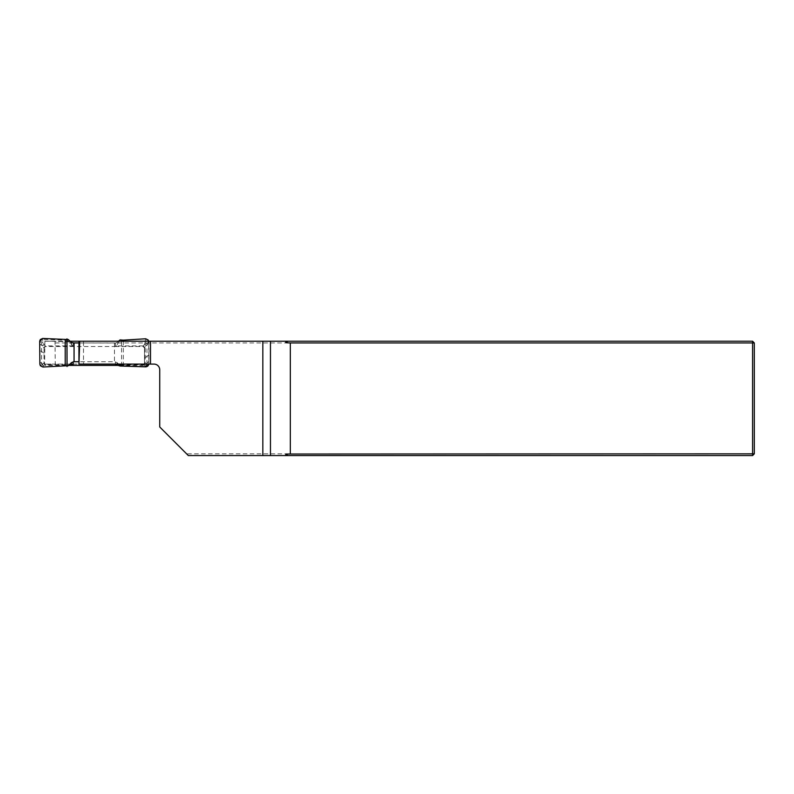 <?xml version="1.0" encoding="UTF-8"?>
<svg xmlns="http://www.w3.org/2000/svg" width="794" height="794" viewBox="0 0 794 794"><rect width="100%" height="100%" fill="white"/><g stroke="black" fill="none" stroke-linecap="round" stroke-linejoin="round"><path stroke-width="0.6" stroke-dasharray="3.97 2.98" d="M83.499 341.222L148.954 341.222L79.747 341.222L83.499 341.222L83.499 364.089L148.954 364.089L44.603 364.089L55.243 364.089L55.034 341.222L44.901 341.222L44.603 364.089M55.243 342.939L752.583 342.939L752.583 341.222L55.034 341.222M70.09 341.222L44.901 341.222M186.6 453.84L188.317 455.558L752.583 455.558L752.583 453.84L754.3 453.84L754.3 342.939L752.583 342.939L752.583 453.84L186.6 453.84L159.733 426.974L159.733 369.806A5.717 5.717 0 0 0 154.016 364.089L55.243 364.089M78.943 364.089L83.499 364.089M754.3 453.84L752.583 455.558M752.583 341.222L754.3 342.939M145.233 341.222L145.233 364.089M148.954 341.222L148.954 364.089M72.591 364.793L45.456 364.793L44.027 363.483L45.456 365.399L69.723 365.399M78.934 342.948L115.428 343.038L117.115 342.482L117.115 344.794L115.954 346.521L143.089 346.521L143.267 345.936L144.518 347.444L144.518 363.98L143.089 365.399L118.157 365.399M144.518 363.483L143.089 364.793L115.944 364.793M144.518 347.444L144.518 363.98M143.089 346.521L144.518 347.951M115.954 346.521L45.456 346.521L44.027 347.951L39.72 343.762M72.591 346.521L72.591 345.916L45.456 345.916L44.027 347.444M44.027 347.951L44.027 363.98M44.027 347.703L44.027 363.483M114.475 342.948L114.475 361.717L78.934 361.717M118.514 364.089L117.115 362.62L114.475 361.717M117.115 342.482L118.505 341.222M39.72 344.775L39.73 345.39M44.543 338.522L42.707 338.522L42.37 339.296L43.978 344.457L42.539 345.886L41.109 342.363L39.7 341.321M39.7 341.241L42.678 338.522M72.591 345.916L68.244 339.663L63.51 339.346M42.906 367.017L43.799 365.339L45.258 364.793L44.027 363.265M42.876 367.017L39.928 364.178L43.829 363.374M40.266 341.311L42.37 339.296L40.266 341.311M119.844 365.965L146.165 366.798L144.568 365.27L146.007 363.831L147.436 365.042L148.835 363.88L148.667 341.519L144.518 347.693M146.165 366.798L148.27 364.783L146.165 366.798M148.815 360.536L148.756 352.546M146.007 363.851L148.825 361.498M148.686 343.613L146.969 344.834L146.969 343.921L145.123 342.135L145.639 338.77L148.607 341.609M148.835 364.089L146.741 366.61M119.934 339.931L122.941 340.169M123.318 341.222L123.318 364.089M42.539 345.886L44.057 344.636L45.258 345.916L43.829 347.335M144.568 365.27L143.287 364.793L144.716 363.374L145.917 363.791L144.478 365.21M145.123 342.135L144.746 344.13L143.287 345.916L144.716 347.335M119.934 339.981L123.288 340.16M117.115 344.794L119.695 340.378M143.089 345.916L115.944 345.916M45.456 346.521L45.258 345.916M45.456 364.793L45.456 365.399M143.287 364.793L143.089 365.399M121.492 341.222L121.561 364.089M44.077 353.151L39.75 350.392M43.025 341.996L41.576 343.415L41.576 364.168L43.422 365.965M39.859 362.044L43.799 365.339M68.691 340.378L42.37 339.296M68.85 365.657L65.247 365.845M144.458 357.896L146.969 356.417L146.969 364.674M118.961 365.706L145.967 366.461L147.436 365.042M144.746 344.13L146.156 345.519L146.969 344.834L146.969 356.417L148.786 355.136M69.574 341.877L42.568 340.944L41.109 342.363M146.969 364.654L145.51 366.094M117.115 364.089L117.115 362.62M71.42 344.874L71.42 342.472M115.428 364.089L115.428 361.796M73.108 346.581L73.108 343.038M115.428 343.038L115.428 346.581M146.83 366.709L147.366 366.451L146.83 366.709"/><path stroke-width="1.19" d="M79.747 341.222L150.483 341.222L150.483 364.089L78.943 364.089L79.747 341.222L70.09 341.222M150.483 364.089L154.016 364.089A5.717 5.717 0 0 1 159.733 369.806L159.733 426.974L188.317 455.558L262.834 455.558L262.834 341.222L150.483 341.222M262.834 341.222L752.583 341.222L754.3 342.939L754.3 453.84L752.583 455.558L262.834 455.558M287.954 455.558L285.78 454.029L285.78 455.558M285.78 454.029L752.583 453.84L752.583 342.939L290.326 342.939L285.78 342.75L287.954 341.222M290.326 453.84L290.326 342.939M285.78 341.222L285.78 342.75M752.583 455.558L752.583 453.84L754.3 453.84M754.3 342.939L752.583 342.939L752.583 341.222M118.157 365.399L115.944 365.399L115.944 364.793L120.172 366.024L145.828 366.798L148.329 365.498M69.723 365.399L115.944 365.399M123.318 364.089L123.318 366.004L120.301 365.855L118.514 364.089M118.505 341.222L120.073 339.892L123.318 340.16L123.318 341.628M78.934 361.717L74.06 361.717L74.06 342.948L78.934 342.948M65.227 339.425L42.678 338.442L40.286 339.564L39.7 341.142L39.869 364.208L40.335 365.726L42.876 367.017L65.227 365.845L65.227 339.425L68.244 339.514L71.42 342.472L74.06 342.948M74.06 361.717L71.42 362.64L68.612 365.677L65.227 365.845M39.72 344.775L39.73 345.39M71.42 362.64L71.42 364.942L72.591 364.793L72.591 365.399M71.42 364.942L65.604 365.826M143.992 366.659L146.741 366.61M148.667 341.489L148.2 340.001L145.669 338.77L123.318 340.16M120.182 366.024L145.858 366.838L148.28 365.568L148.835 364.059M123.318 366.004L125.035 366.054M270.456 341.222L270.456 455.558M121.482 340.1L121.492 341.222M121.561 364.089L121.561 365.925M67.053 366.52L66.974 338.859M117.115 365.022L117.115 364.089M115.428 365.349L115.428 364.089M73.108 361.796L73.108 365.349M78.934 341.281L78.934 360.734M125.035 366.143L143.992 366.739L125.035 366.143M146.066 366.808L147.674 366.213L146.116 366.808"/></g></svg>
